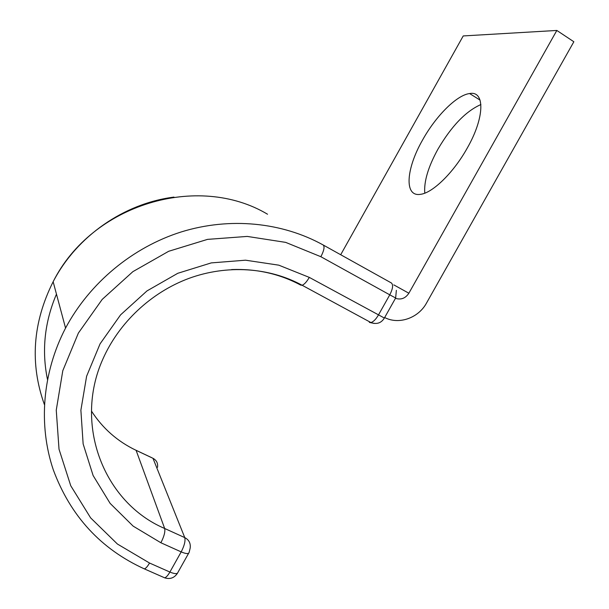 <?xml version="1.0" encoding="UTF-8"?>
<svg xmlns="http://www.w3.org/2000/svg" width="609" height="609" viewBox="0 0 609 609"><rect width="100%" height="100%" fill="white"/><g stroke="black" fill="none" stroke-linecap="round" stroke-linejoin="round"><path stroke-width="0.91" d="M467.27 148.04C484.802 117.499 485.053 90.505 469.615 93.55C456.666 95.042 435.679 116.289 422.562 140.032C405.967 168.914 403.965 197.24 420.575 194.309C432.611 192.962 453.659 172.583 467.27 148.04M424.777 193.16C423.841 181.543 428.203 166.919 437.871 149.289C451.429 126.147 465.778 111.226 480.912 104.535M340.697 254.737L463.228 35.939L556.832 30.45L408.867 293.233C405.419 298.372 400.958 300.07 395.469 298.319M384.66 317.525C398.804 324.97 418.375 318.119 426.513 303.054L573.853 41.755L556.832 30.45M393.81 284.875L408.867 293.233M323.196 244.993L391.42 282.987C393.399 284.845 392.851 288.795 389.775 294.832L320.867 256.716C324.041 250.573 324.818 246.66 323.196 244.993C282.104 222.232 229.898 216.865 181.261 231.93C132.716 247.254 89.713 282.766 65.559 328.076L53.143 281.731C92.066 203.946 198.214 172.766 267.541 214.231M369.32 322.283L370.919 322.542C373.37 321.849 375.86 319.36 378.395 315.074L389.775 294.832L395.652 297.991L396.352 290.333M297.824 283.01L300.747 285.126L302.14 285.263C304.355 284.403 306.746 281.784 309.303 277.392L384.37 318.035L395.637 298.014M44.388 404.543C29.742 363.558 32.665 322.618 53.143 281.731C76.772 236.064 124.129 203.421 173.968 197.095M320.867 256.716L285.682 242.382L247.239 236.421L207.524 239.375L168.67 251.289L132.876 271.652L102.183 299.422L78.378 333.07L62.796 370.698L56.256 410.146L59.02 449.206L70.751 485.746L90.627 517.878L117.408 544.027L149.532 563.028C147.629 566.355 145.924 568.311 144.409 568.913L142.78 568.189M132.008 448.293L136.104 450.333L164.666 528.483C165.343 531.794 164.08 536.559 160.875 542.756L133.15 526.13L110.122 503.377L93.108 475.515L83.136 443.923L80.883 410.222L86.607 376.233L100.074 343.841L120.582 314.861L146.99 290.912L177.79 273.289L211.262 262.898L245.541 260.195L278.785 265.166L309.303 277.392M162.999 577.096L164.712 577.85C166.272 577.286 168 575.345 169.896 572.049L181.185 551.891C184.367 545.717 185.555 540.959 184.771 537.61L164.666 528.483C103.933 502.653 73.423 424.785 102.814 359.226C118.869 322.785 150.986 292.457 189.026 278.351C227.134 264.443 269.315 267.374 302.14 285.263L370.919 322.542C376.72 324.589 381.196 323.113 384.332 318.119M231.595 269.559C256.64 268.638 279.698 273.829 300.747 285.126M160.875 542.756L181.185 551.891C186.034 553.924 188.676 554.099 189.117 552.401L190.153 548.214C190.823 543.388 189.026 539.848 184.771 537.61L152.973 458.295L136.104 450.333C117.567 441.487 102.693 428.409 91.487 411.098M47.479 379.453C41.557 350.662 44.548 322.222 56.462 294.124M149.532 563.028L169.896 572.049C174.753 574.043 177.44 574.15 177.935 572.353L188.653 553.231M369.724 322.488L374.223 323.448M157.533 467.316C158.074 463.251 156.559 460.244 152.973 458.295M480.075 100.112L469.615 93.55M177.508 573.183C174.372 577.933 170.101 579.494 164.712 577.85L144.409 568.913C100.812 549.036 70.446 516.021 53.31 469.866C38.161 425.036 42.364 372.639 65.559 328.076M136.081 450.287L151.892 457.747"/></g></svg>
